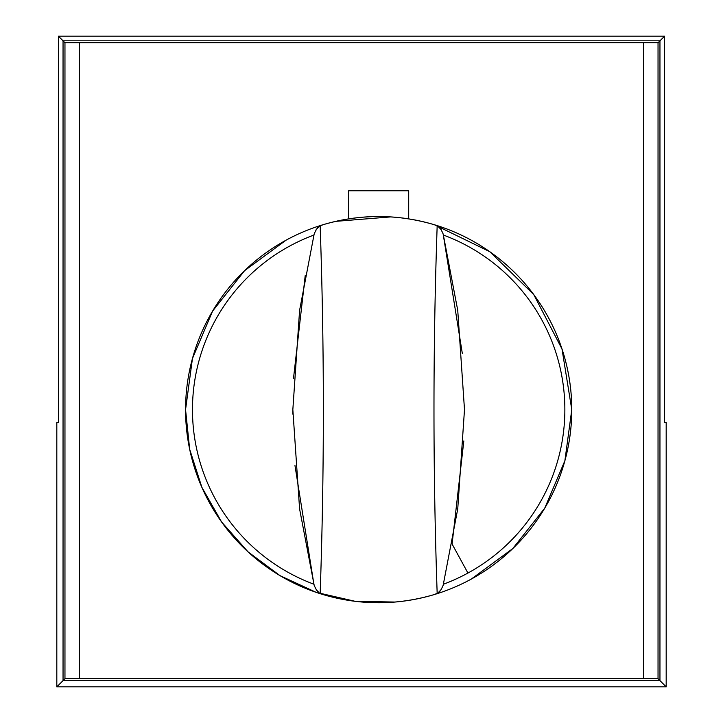 <?xml version="1.0" encoding="UTF-8"?>
<svg xmlns="http://www.w3.org/2000/svg" width="723" height="723" viewBox="0 0 723 723"><rect width="100%" height="100%" fill="white"/><g stroke="black" fill="none" stroke-linecap="round" stroke-linejoin="round"><path stroke-width="1.08" d="M56.819 686.85L64.962 678.716L79.566 678.671L658.038 678.716L666.181 686.85L56.819 686.85L56.819 422.512L58.391 422.512L58.391 36.15L664.609 36.15L664.609 422.512L666.181 422.512L666.181 686.85M58.391 36.15L63.055 40.813L659.954 40.813L664.609 36.15M408.703 190.782L408.703 218.879C388.676 215.752 368.649 215.752 348.631 218.879L348.631 190.782L408.703 190.782M395.002 602.051L355.101 601.301L316.222 592.372L280.009 575.644L248.016 551.839L221.59 521.97L201.871 487.311L189.679 449.326L185.558 409.643A193.104 193.104 0 0 0 471.242 579.105A193.104 193.104 0 0 0 322.955 224.745A193.104 193.104 0 0 0 322.955 594.532C360.099 605.467 397.234 605.467 434.369 594.532A193.104 193.104 0 0 0 434.369 224.745C397.234 213.809 360.099 213.809 322.955 224.745L320.162 225.965C318.373 226.191 316.376 228.866 314.171 233.99L299.593 310.339L292.842 409.643L299.593 508.938L314.171 585.287C316.376 590.411 318.373 593.086 320.162 593.312C324.41 470.863 324.41 348.414 320.162 225.965M443.154 233.99L457.74 310.339L464.491 409.643L457.74 508.938L443.154 585.287C440.958 590.411 438.96 593.086 437.171 593.312C432.914 470.863 432.914 348.414 437.171 225.965C438.96 226.191 440.958 228.866 443.154 233.99L462.359 353.692M318.924 226.787L316.132 229.679M438.4 226.787L441.193 229.679M434.369 224.745L437.171 225.965M443.154 585.287L443.416 584.22A186.209 186.209 0 0 0 467.935 573.05L452.083 544.021L463.823 440.967M464.473 405.097L464.491 410.483M443.407 235.02L443.416 235.056A186.209 186.209 0 0 1 467.935 573.05M434.559 224.799L489.751 251.685L533.701 294.514L561.997 348.992L571.776 409.643L564.88 460.75L544.726 508.188L512.761 548.594L471.242 579.105A193.104 193.104 0 0 1 434.369 594.532L437.171 593.312M438.4 592.489L441.193 589.597M318.924 592.489L316.132 589.597M322.955 224.745A193.104 193.104 0 0 0 322.955 594.532L320.162 593.312M314.171 233.99L313.909 235.056A186.209 186.209 0 0 0 313.909 584.22L294.975 465.585M292.851 414.18L292.842 408.793M293.511 378.31L305.251 275.255M314.171 585.287L313.918 584.256M359.756 601.816L355.246 601.319M348.947 600.442L351.577 600.84M368.323 602.467L372.616 602.648M370.122 602.557L363.127 602.114M370.122 216.719L363.127 217.162M359.756 217.46L355.237 217.957M348.947 218.834L352.996 218.247M366.823 216.9L372.616 216.629M390.7 216.909L335.761 221.355M286.082 240.172L244.564 270.691L212.589 311.107L192.445 358.545L185.558 409.643M64.962 42.729L63.046 40.813L63.046 680.623L659.954 680.623L659.954 40.813L658.038 42.729L79.566 42.765L79.566 678.671L79.566 42.765L64.962 42.729L64.962 678.716M643.434 42.765L643.434 678.671M658.038 42.729L658.038 678.716"/></g></svg>
